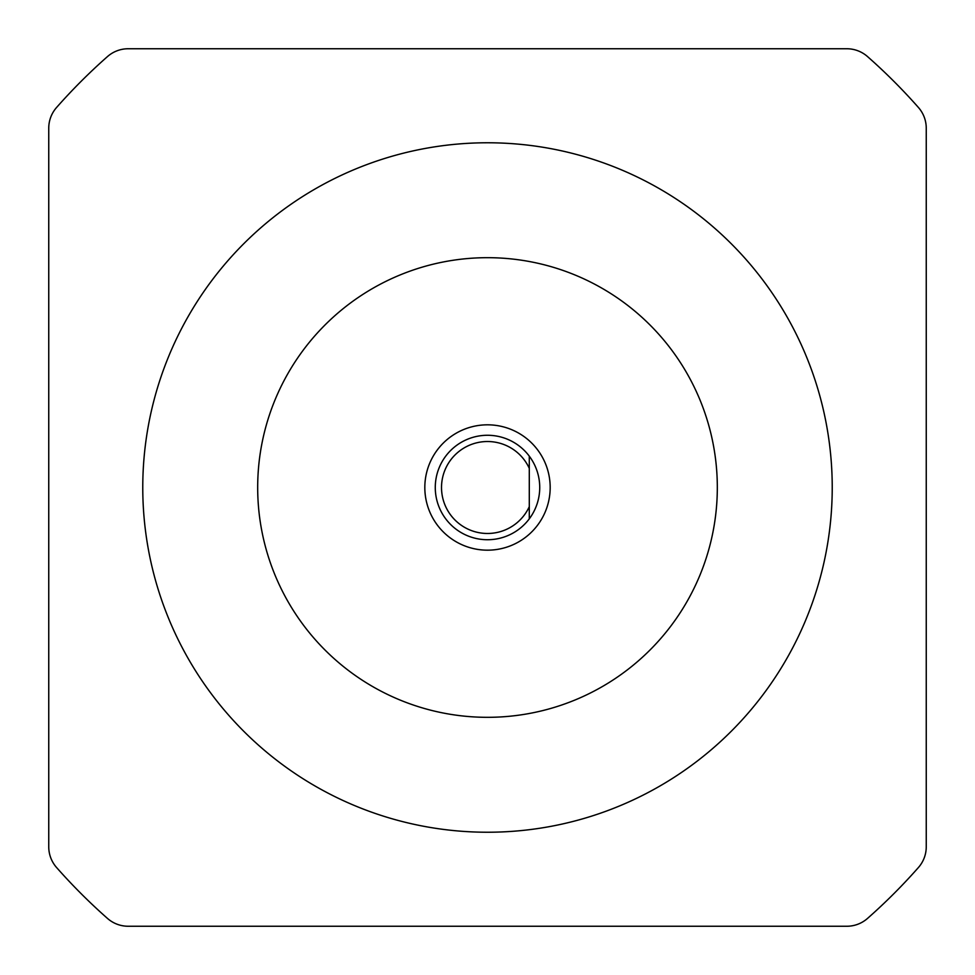 <?xml version="1.0" encoding="UTF-8"?>
<svg xmlns="http://www.w3.org/2000/svg" width="975" height="975" viewBox="0 0 975 975"><rect width="100%" height="100%" fill="white"/><g stroke="black" fill="none" stroke-linecap="round" stroke-linejoin="round"><path stroke-width="1.46" d="M529.291 456.166L529.291 518.834A52.236 52.236 0 0 0 529.291 456.166L529.291 468.353A45.959 45.959 0 0 0 459.067 451.376A45.959 45.959 0 0 0 459.067 523.624A45.959 45.959 0 0 0 529.291 506.647L529.291 518.834A52.236 52.236 0 0 1 452.351 526.134A52.236 52.236 0 0 1 452.351 448.866A52.236 52.236 0 0 1 529.291 456.166M926.25 194.586L926.25 128.2A31.334 31.334 0 0 0 918.413 107.469A574.555 574.555 0 0 0 867.531 56.587A31.334 31.334 0 0 0 846.8 48.75L780.414 48.75M194.586 48.75L128.2 48.75A31.334 31.334 0 0 0 107.469 56.587A574.555 574.555 0 0 0 56.587 107.469A31.334 31.334 0 0 0 48.75 128.2L48.75 194.586M48.75 780.414L48.75 846.8A31.334 31.334 0 0 0 56.587 867.531A574.555 574.555 0 0 0 107.469 918.413A31.334 31.334 0 0 0 128.2 926.25L194.586 926.25M780.414 926.25L846.8 926.25A31.334 31.334 0 0 0 867.531 918.413A574.555 574.555 0 0 0 918.413 867.531A31.334 31.334 0 0 0 926.25 846.8L926.25 780.414M926.25 846.8L926.25 128.2A31.334 31.334 0 0 0 918.413 107.469M128.2 926.25L846.8 926.25A31.334 31.334 0 0 0 867.531 918.413M48.75 128.2L48.75 846.8A31.334 31.334 0 0 0 56.587 867.531M846.8 48.75L128.2 48.75A31.334 31.334 0 0 0 107.469 56.587M487.5 832.236A344.736 344.736 0 0 1 188.955 315.132A344.736 344.736 0 0 1 786.045 315.132A344.736 344.736 0 0 1 487.5 832.236M539.736 487.5A52.236 52.236 0 0 1 529.291 518.834M550.18 487.5A62.68 62.68 0 0 1 456.166 541.783A62.68 62.68 0 0 1 456.166 433.217A62.68 62.68 0 0 1 550.18 487.5M487.5 717.32A229.82 229.82 0 0 1 257.68 487.5A229.82 229.82 0 0 1 487.5 257.68A229.82 229.82 0 0 1 717.32 487.5A229.82 229.82 0 0 1 487.5 717.32"/></g></svg>
